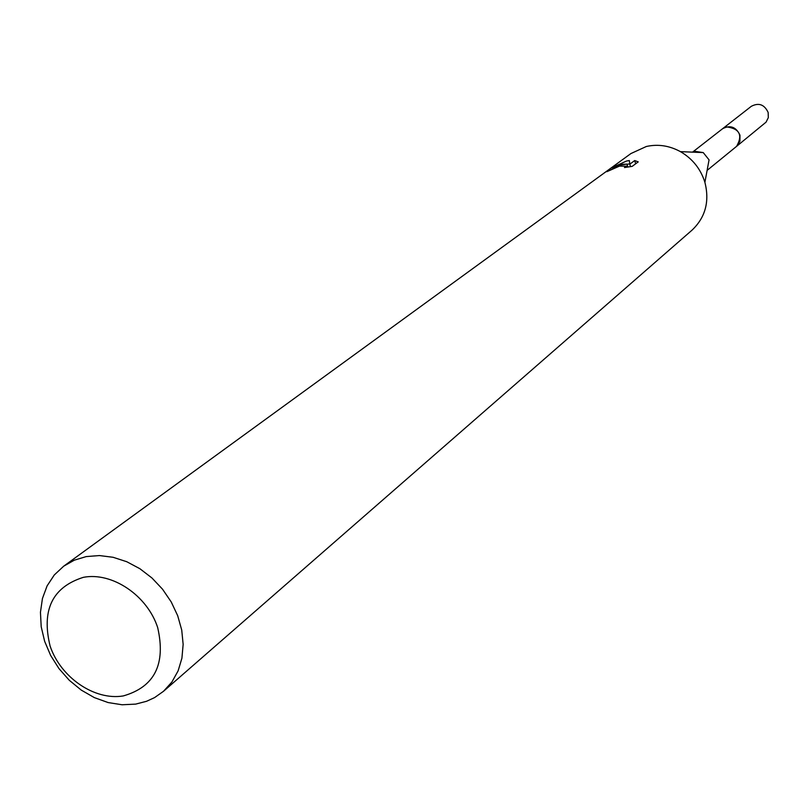 <?xml version="1.0" encoding="UTF-8"?>
<svg xmlns="http://www.w3.org/2000/svg" width="809" height="809" viewBox="0 0 809 809"><rect width="100%" height="100%" fill="white"/><g stroke="black" fill="none" stroke-linecap="round" stroke-linejoin="round"><path stroke-width="1.21" d="M695.113 151.364L703.243 152.588L709.058 159.869L704.902 182.328C709.726 201.461 705.438 217.399 692.039 230.14L163.499 691.301L154.559 697.611L146.55 701.292L135.71 704.103L122.108 704.77L108.143 702.566L94.34 697.611L81.224 690.077L69.281 680.278L58.956 668.578L50.633 655.421L44.637 641.294L41.198 626.722L40.45 612.271L42.442 598.478L47.104 585.878L54.284 574.966L63.719 566.169L74.317 560.172L86.229 556.582L99.426 555.561L113.108 557.29L126.75 561.719L139.866 568.697L151.94 577.97L162.528 589.195L171.225 601.947L177.707 615.74L181.732 630.069L183.147 644.379L181.924 658.142L178.122 670.843L171.902 682.027L163.499 691.301M692.544 152.143L722.568 128.742L726.462 126.882C739.588 128.58 742.965 135.063 736.605 146.338L707.106 170.396M63.719 566.169L630.949 153.538L646.34 146.49C658.01 143.911 669.367 145.62 680.43 151.637C692.534 158.716 700.685 168.95 704.902 182.328M638.24 161.871L632.203 166.361L624.457 167.554L626.783 166.209L619.542 166.108L606.841 171.69L621.191 164.905L626.945 164.096M627.804 167.058L626.955 164.096L621.929 164.369L611.179 168.07L626.439 161.062L629.321 160.546M629.331 160.546L629.806 164.176L634.711 160.556L638.24 161.881M83.367 577.333C112.087 571.761 147.258 595.394 157.674 627.551C166.037 664.219 154.549 687.013 123.221 695.942C94.552 700.746 60.584 677.446 50.107 646.057C41.299 610.047 52.393 587.142 83.367 577.333M629.756 163.812L627.015 164.338M630.524 166.644L629.806 164.176M635.641 163.802L634.711 160.556M722.134 129.076L751.328 106.303C758.791 102.43 764.404 104.482 768.156 112.471L768.317 117.618L766.083 122.129L736.18 146.692M722.558 128.732C730.254 124.748 736.059 126.892 739.962 135.164L739.932 141.353L736.615 146.358M703.243 152.588L680.43 151.637M626.783 166.209L627.056 167.17"/></g></svg>
